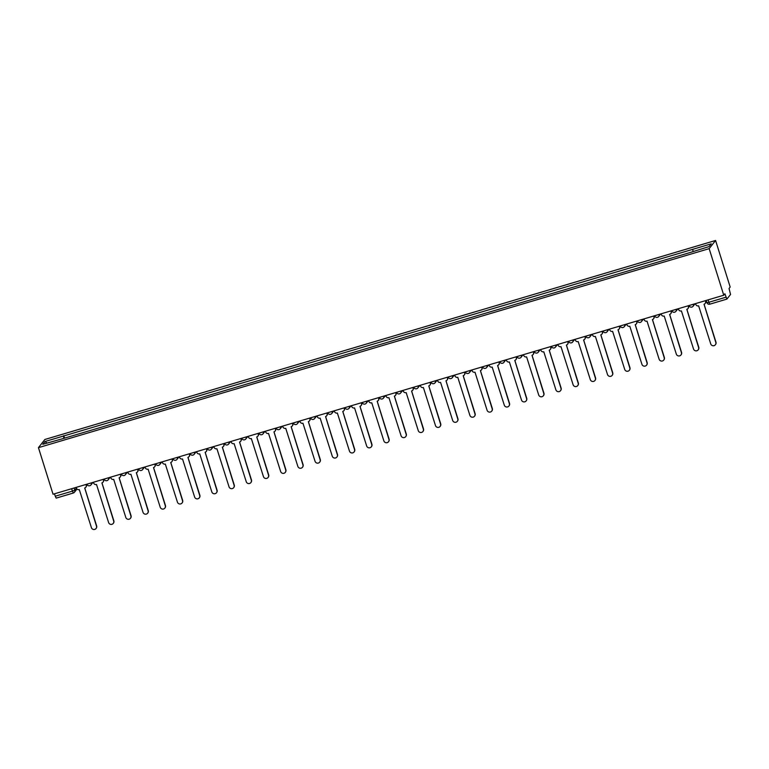 <?xml version="1.0" encoding="UTF-8"?>
<svg xmlns="http://www.w3.org/2000/svg" width="769" height="769" viewBox="0 0 769 769"><rect width="100%" height="100%" fill="white"/><g stroke="black" fill="none" stroke-linecap="round" stroke-linejoin="round"><path stroke-width="1.15" d="M723.764 295.229L724.898 293.787L726.888 299.103L730.55 294.46L729.041 288.5L730.175 287.048L715.583 240.466L44.871 439.483L38.45 447.654L709.162 248.647L723.764 295.229L53.051 494.236L38.45 447.654M76.987 489.007L74.439 492.256A2.326 2.288 -141.9 0 1 73.295 493.025L56.175 498.12L55.253 496.216L72.353 491.141L74.814 490.161L76.429 488.104M54.503 493.813L55.253 496.216M715.583 240.466L709.162 248.647M726.888 299.103L709.797 304.178L708.874 302.275L725.965 297.209M693.061 251.338L692.715 249.339L711.248 243.84L709.085 246.589L690.254 252.472L61.011 439.176L42.785 444.29L44.948 441.541L63.471 436.042L63.865 438.33M692.715 249.339L63.471 436.042M64.548 438.128L63.769 435.658M47.034 443.031L44.948 441.541M695.512 303.611L695.724 304.284A2.326 2.288 -141.9 0 0 698.627 305.831L710.719 343.868A2.672 2.634 -141.9 0 0 715.362 344.772A2.672 2.634 -141.9 0 0 715.795 342.359L704.029 304.236A2.326 2.288 -141.9 0 0 705.538 301.371L705.711 301.16A2.326 2.288 38.1 0 1 705.327 303.246L705.163 303.457M705.548 300.631L705.711 301.16M704.077 304.216L715.958 342.147A2.672 2.634 38.1 0 1 715.526 344.55L715.362 344.772M705.327 300.698L705.538 301.371M678.316 308.715L678.527 309.388A2.326 2.288 -141.9 0 0 681.421 310.936L693.523 348.972A2.672 2.634 -141.9 0 0 698.156 349.876A2.672 2.634 -141.9 0 0 698.588 347.463L686.823 309.34A2.326 2.288 -141.9 0 0 688.342 306.475L688.505 306.264A2.326 2.288 38.1 0 1 688.13 308.35L687.957 308.561M688.342 305.735L688.505 306.264M686.871 309.321L698.761 347.252A2.672 2.634 38.1 0 1 698.329 349.655L698.156 349.876M688.13 305.802L688.342 306.475M661.109 313.819L661.321 314.492A2.326 2.288 -141.9 0 0 664.214 316.04L676.316 354.076A2.672 2.634 -141.9 0 0 680.959 354.98A2.672 2.634 -141.9 0 0 681.392 352.567L669.616 314.444A2.326 2.288 -141.9 0 0 671.135 311.58L671.299 311.368A2.326 2.288 38.1 0 1 670.924 313.454L670.76 313.665M671.135 310.839L671.299 311.368M669.664 314.425L681.555 352.356A2.672 2.634 38.1 0 1 681.123 354.759L680.959 354.98M670.924 310.907L671.135 311.58M643.903 318.924L644.114 319.596A2.326 2.288 -141.9 0 0 647.017 321.144L659.11 359.181A2.672 2.634 -141.9 0 0 663.753 360.084A2.672 2.634 -141.9 0 0 664.185 357.672L652.42 319.548A2.326 2.288 -141.9 0 0 653.929 316.684L654.102 316.472A2.326 2.288 38.1 0 1 653.717 318.558L653.554 318.77M653.938 315.944L654.102 316.472M652.468 319.529L664.349 357.46A2.672 2.634 38.1 0 1 663.916 359.863L663.753 360.084M653.717 316.011L653.929 316.684M626.706 324.028L626.908 324.701A2.326 2.288 -141.9 0 0 629.811 326.248L641.913 364.285A2.672 2.634 -141.9 0 0 646.546 365.188A2.672 2.634 -141.9 0 0 646.979 362.785L635.213 324.653A2.326 2.288 -141.9 0 0 636.722 321.788L636.895 321.577A2.326 2.288 38.1 0 1 636.521 323.662L636.348 323.874M636.732 321.048L636.895 321.577M635.261 324.633L647.152 362.564A2.672 2.634 38.1 0 1 646.719 364.977L646.546 365.188M636.521 321.115L636.722 321.788M609.5 329.132L609.711 329.805A2.326 2.288 -141.9 0 0 612.605 331.352L624.707 369.389A2.672 2.634 -141.9 0 0 629.35 370.293A2.672 2.634 -141.9 0 0 629.782 367.89L618.007 329.757A2.326 2.288 -141.9 0 0 619.526 326.892L619.689 326.681A2.326 2.288 38.1 0 1 619.314 328.767L619.151 328.978M619.526 326.162L619.689 326.681M618.055 329.738L629.946 367.669A2.672 2.634 38.1 0 1 629.513 370.081L629.35 370.293M619.314 326.219L619.526 326.892M592.293 334.236L592.505 334.909A2.326 2.288 -141.9 0 0 595.398 336.466L607.5 374.493A2.672 2.634 -141.9 0 0 612.143 375.397A2.672 2.634 -141.9 0 0 612.576 372.994L600.81 334.861A2.326 2.288 -141.9 0 0 602.319 331.997L602.483 331.785A2.326 2.288 38.1 0 1 602.108 333.871L601.944 334.082M602.319 331.266L602.483 331.785M600.858 334.842L612.739 372.773A2.672 2.634 38.1 0 1 612.307 375.185L612.143 375.397M602.108 331.324L602.319 331.997M575.097 339.34L575.299 340.013A2.326 2.288 -141.9 0 0 578.201 341.571L590.304 379.598A2.672 2.634 -141.9 0 0 594.937 380.501A2.672 2.634 -141.9 0 0 595.369 378.098L583.604 339.965A2.326 2.288 -141.9 0 0 585.113 337.101L585.286 336.889A2.326 2.288 38.1 0 1 584.911 338.975L584.738 339.187M585.122 336.37L585.286 336.889M583.652 339.946L595.542 377.877A2.672 2.634 38.1 0 1 595.11 380.29L594.937 380.501M584.911 336.428L585.113 337.101M557.89 344.445L558.102 345.118A2.326 2.288 -141.9 0 0 560.995 346.675L573.097 384.702A2.672 2.634 -141.9 0 0 577.74 385.605A2.672 2.634 -141.9 0 0 578.173 383.202L566.397 345.07A2.326 2.288 -141.9 0 0 567.916 342.205L568.08 341.994A2.326 2.288 38.1 0 1 567.705 344.079L567.541 344.301M567.916 341.474L568.08 341.994M566.445 345.05L578.336 382.991A2.672 2.634 38.1 0 1 577.904 385.394L577.74 385.605M567.705 341.532L567.916 342.205M540.684 349.549L540.895 350.222A2.326 2.288 -141.9 0 0 543.789 351.779L555.891 389.806A2.672 2.634 -141.9 0 0 560.534 390.71A2.672 2.634 -141.9 0 0 560.966 388.307L549.201 350.174A2.326 2.288 -141.9 0 0 550.71 347.309L550.873 347.098A2.326 2.288 38.1 0 1 550.498 349.184L550.335 349.405M550.71 346.579L550.873 347.098M549.249 350.155L561.13 388.095A2.672 2.634 38.1 0 1 560.697 390.498L560.534 390.71M550.498 346.636L550.71 347.309M523.478 354.653L523.689 355.326A2.326 2.288 -141.9 0 0 526.592 356.883L538.684 394.91A2.672 2.634 -141.9 0 0 543.327 395.814A2.672 2.634 -141.9 0 0 543.76 393.411L531.994 355.278A2.326 2.288 -141.9 0 0 533.503 352.413L533.676 352.202A2.326 2.288 38.1 0 1 533.302 354.288L533.128 354.509M533.513 351.683L533.676 352.202M532.042 355.259L543.933 393.199A2.672 2.634 38.1 0 1 543.5 395.602L543.327 395.814M533.292 351.741L533.503 352.413M506.281 359.757L506.492 360.43A2.326 2.288 -141.9 0 0 509.386 361.988L521.488 400.015A2.672 2.634 -141.9 0 0 526.131 400.918A2.672 2.634 -141.9 0 0 526.563 398.515L514.788 360.382A2.326 2.288 -141.9 0 0 516.307 357.518L516.47 357.306A2.326 2.288 38.1 0 1 516.095 359.392L515.932 359.613M516.307 356.787L516.47 357.306M514.836 360.363L526.727 398.304A2.672 2.634 38.1 0 1 526.294 400.707L526.131 400.918M516.095 356.845L516.307 357.518M489.074 364.862L489.286 365.535A2.326 2.288 -141.9 0 0 492.179 367.092L504.281 405.119A2.672 2.634 -141.9 0 0 508.924 406.022A2.672 2.634 -141.9 0 0 509.357 403.619L497.591 365.486A2.326 2.288 -141.9 0 0 499.1 362.622L499.264 362.41A2.326 2.288 38.1 0 1 498.889 364.506L498.725 364.717M499.1 361.891L499.264 362.41M497.639 365.467L509.52 403.408A2.672 2.634 38.1 0 1 509.088 405.811L508.924 406.022M498.889 361.949L499.1 362.622M471.868 369.966L472.079 370.639A2.326 2.288 -141.9 0 0 474.982 372.196L487.075 410.223A2.672 2.634 -141.9 0 0 491.718 411.127A2.672 2.634 -141.9 0 0 492.15 408.724L480.385 370.591A2.326 2.288 -141.9 0 0 481.894 367.726L482.067 367.515A2.326 2.288 38.1 0 1 481.692 369.61L481.519 369.822M481.903 366.996L482.067 367.515M480.433 370.571L492.323 408.512A2.672 2.634 38.1 0 1 491.891 410.915L491.718 411.127M481.682 367.053L481.894 367.726M454.671 375.07L454.883 375.743A2.326 2.288 -141.9 0 0 457.776 377.3L469.878 415.327A2.672 2.634 -141.9 0 0 474.511 416.231A2.672 2.634 -141.9 0 0 474.944 413.828L463.178 375.695A2.326 2.288 -141.9 0 0 464.697 372.83L464.861 372.619A2.326 2.288 38.1 0 1 464.486 374.714L464.313 374.926M464.697 372.1L464.861 372.619M463.226 375.676L475.117 413.616A2.672 2.634 38.1 0 1 474.684 416.019L474.511 416.231M464.486 372.158L464.697 372.83M437.465 380.174L437.676 380.847A2.326 2.288 -141.9 0 0 440.57 382.404L452.672 420.432A2.672 2.634 -141.9 0 0 457.315 421.335A2.672 2.634 -141.9 0 0 457.747 418.932L445.972 380.799A2.326 2.288 -141.9 0 0 447.491 377.935L447.654 377.723A2.326 2.288 38.1 0 1 447.279 379.819L447.116 380.03M447.491 377.204L447.654 377.723M446.02 380.78L457.911 418.721A2.672 2.634 38.1 0 1 457.478 421.124L457.315 421.335M447.279 377.262L447.491 377.935M420.259 385.279L420.47 385.951A2.326 2.288 -141.9 0 0 423.373 387.509L435.465 425.536A2.672 2.634 -141.9 0 0 440.108 426.439A2.672 2.634 -141.9 0 0 440.541 424.036L428.775 385.903A2.326 2.288 -141.9 0 0 430.284 383.039L430.457 382.827A2.326 2.288 38.1 0 1 430.073 384.923L429.909 385.134M430.294 382.308L430.457 382.827M428.823 385.884L440.704 423.825A2.672 2.634 38.1 0 1 440.272 426.228L440.108 426.439M430.073 382.366L430.284 383.039M403.062 390.383L403.273 391.056A2.326 2.288 -141.9 0 0 406.167 392.613L418.269 430.64A2.672 2.634 -141.9 0 0 422.902 431.544A2.672 2.634 -141.9 0 0 423.334 429.14L411.569 391.008A2.326 2.288 -141.9 0 0 413.088 388.143L413.251 387.932A2.326 2.288 38.1 0 1 412.876 390.027L412.703 390.239M413.088 387.413L413.251 387.932M411.617 390.988L423.508 428.929A2.672 2.634 38.1 0 1 423.075 431.332L422.902 431.544M412.876 387.47L413.088 388.143M385.855 395.487L386.067 396.16A2.326 2.288 -141.9 0 0 388.96 397.717L401.062 435.744A2.672 2.634 -141.9 0 0 405.705 436.648A2.672 2.634 -141.9 0 0 406.138 434.245L394.362 396.112A2.326 2.288 -141.9 0 0 395.881 393.247L396.045 393.036A2.326 2.288 38.1 0 1 395.67 395.131L395.506 395.343M395.881 392.517L396.045 393.036M394.41 396.102L406.301 434.033A2.672 2.634 38.1 0 1 405.869 436.436L405.705 436.648M395.67 392.575L395.881 393.247M368.649 400.591L368.86 401.264A2.326 2.288 -141.9 0 0 371.763 402.821L383.856 440.858A2.672 2.634 -141.9 0 0 388.499 441.752A2.672 2.634 -141.9 0 0 388.931 439.349L377.166 401.216A2.326 2.288 -141.9 0 0 378.675 398.352L378.848 398.14A2.326 2.288 38.1 0 1 378.463 400.236L378.3 400.447M378.684 397.621L378.848 398.14M377.214 401.207L389.095 439.137A2.672 2.634 38.1 0 1 388.662 441.541L388.499 441.752M378.463 397.688L378.675 398.352M351.452 405.705L351.654 406.368A2.326 2.288 -141.9 0 0 354.557 407.926L366.659 445.962A2.672 2.634 -141.9 0 0 371.292 446.856A2.672 2.634 -141.9 0 0 371.725 444.453L359.959 406.32A2.326 2.288 -141.9 0 0 361.468 403.456L361.641 403.244A2.326 2.288 38.1 0 1 361.267 405.34L361.094 405.551M361.478 402.725L361.641 403.244M360.007 406.311L371.898 444.242A2.672 2.634 38.1 0 1 371.465 446.645L371.292 446.856M361.267 402.793L361.468 403.456M334.246 410.809L334.457 411.473A2.326 2.288 -141.9 0 0 337.351 413.03L349.453 451.067A2.672 2.634 -141.9 0 0 354.096 451.961A2.672 2.634 -141.9 0 0 354.528 449.557L342.753 411.425A2.326 2.288 -141.9 0 0 344.272 408.56L344.435 408.349A2.326 2.288 38.1 0 1 344.06 410.444L343.897 410.656M344.272 407.83L344.435 408.349M342.801 411.415L354.692 449.346A2.672 2.634 38.1 0 1 354.259 451.749L354.096 451.961M344.06 407.897L344.272 408.56M317.039 415.914L317.251 416.577A2.326 2.288 -141.9 0 0 320.144 418.134L332.246 456.171A2.672 2.634 -141.9 0 0 336.889 457.065A2.672 2.634 -141.9 0 0 337.322 454.662L325.556 416.529A2.326 2.288 -141.9 0 0 327.065 413.664L327.229 413.453A2.326 2.288 38.1 0 1 326.854 415.548L326.69 415.76M327.065 412.934L327.229 413.453M325.604 416.519L337.485 454.45A2.672 2.634 38.1 0 1 337.053 456.853L336.889 457.065M326.854 413.001L327.065 413.664M299.833 421.018L300.045 421.681A2.326 2.288 -141.9 0 0 302.948 423.238L315.05 461.275A2.672 2.634 -141.9 0 0 319.683 462.169A2.672 2.634 -141.9 0 0 320.115 459.766L308.35 421.633A2.326 2.288 -141.9 0 0 309.859 418.769L310.032 418.557A2.326 2.288 38.1 0 1 309.657 420.653L309.484 420.864M309.869 418.038L310.032 418.557M308.398 421.623L320.288 459.554A2.672 2.634 38.1 0 1 319.856 461.958L319.683 462.169M309.657 418.105L309.859 418.769M282.636 426.122L282.848 426.785A2.326 2.288 -141.9 0 0 285.741 428.343L297.843 466.379A2.672 2.634 -141.9 0 0 302.486 467.273A2.672 2.634 -141.9 0 0 302.919 464.87L291.143 426.737A2.326 2.288 -141.9 0 0 292.662 423.873L292.826 423.661A2.326 2.288 38.1 0 1 292.451 425.757L292.287 425.968M292.662 423.142L292.826 423.661M291.191 426.728L303.082 464.659A2.672 2.634 38.1 0 1 302.65 467.062L302.486 467.273M292.451 423.21L292.662 423.873M265.43 431.226L265.641 431.89A2.326 2.288 -141.9 0 0 268.535 433.447L280.637 471.484A2.672 2.634 -141.9 0 0 285.28 472.377A2.672 2.634 -141.9 0 0 285.712 469.974L273.947 431.842A2.326 2.288 -141.9 0 0 275.456 428.977L275.619 428.766A2.326 2.288 38.1 0 1 275.244 430.861L275.081 431.073M275.456 428.246L275.619 428.766M273.995 431.832L285.876 469.763A2.672 2.634 38.1 0 1 285.443 472.166L285.28 472.377M275.244 428.314L275.456 428.977M248.224 436.331L248.435 436.994A2.326 2.288 -141.9 0 0 251.338 438.551L263.431 476.588A2.672 2.634 -141.9 0 0 268.073 477.482A2.672 2.634 -141.9 0 0 268.506 475.079L256.74 436.946A2.326 2.288 -141.9 0 0 258.249 434.091L258.422 433.87A2.326 2.288 38.1 0 1 258.048 435.965L257.875 436.177M258.259 433.351L258.422 433.87M256.788 436.936L268.679 474.867A2.672 2.634 38.1 0 1 268.246 477.27L268.073 477.482M258.038 433.418L258.249 434.091M231.027 441.435L231.238 442.108A2.326 2.288 -141.9 0 0 234.132 443.655L246.234 481.692A2.672 2.634 -141.9 0 0 250.877 482.586A2.672 2.634 -141.9 0 0 251.309 480.183L239.534 442.05A2.326 2.288 -141.9 0 0 241.053 439.195L241.216 438.974A2.326 2.288 38.1 0 1 240.841 441.07L240.678 441.281M241.053 438.455L241.216 438.974M239.582 442.04L251.473 479.971A2.672 2.634 38.1 0 1 251.04 482.374L250.877 482.586M240.841 438.522L241.053 439.195M213.82 446.539L214.032 447.212A2.326 2.288 -141.9 0 0 216.925 448.76L229.027 486.796A2.672 2.634 -141.9 0 0 233.67 487.69A2.672 2.634 -141.9 0 0 234.103 485.287L222.328 447.154A2.326 2.288 -141.9 0 0 223.846 444.299L224.01 444.078A2.326 2.288 38.1 0 1 223.635 446.174L223.471 446.385M223.846 443.559L224.01 444.078M222.385 447.145L234.266 485.076A2.672 2.634 38.1 0 1 233.834 487.479L233.67 487.69M223.635 443.626L223.846 444.299M196.614 451.643L196.826 452.316A2.326 2.288 -141.9 0 0 199.729 453.864L211.821 491.9A2.672 2.634 -141.9 0 0 216.464 492.794A2.672 2.634 -141.9 0 0 216.896 490.391L205.131 452.259A2.326 2.288 -141.9 0 0 206.64 449.404L206.813 449.183A2.326 2.288 38.1 0 1 206.438 451.278L206.265 451.49M206.65 448.663L206.813 449.183M205.179 452.249L217.069 490.18A2.672 2.634 38.1 0 1 216.627 492.583L216.464 492.794M206.428 448.731L206.64 449.404M179.417 456.748L179.629 457.42A2.326 2.288 -141.9 0 0 182.522 458.968L194.624 497.005A2.672 2.634 -141.9 0 0 199.258 497.899A2.672 2.634 -141.9 0 0 199.69 495.496L187.924 457.363A2.326 2.288 -141.9 0 0 189.443 454.508L189.607 454.296A2.326 2.288 38.1 0 1 189.232 456.382L189.059 456.594M189.443 453.768L189.607 454.296M187.972 457.353L199.863 495.284A2.672 2.634 38.1 0 1 199.431 497.687L199.258 497.899M189.232 453.835L189.443 454.508M162.211 461.852L162.422 462.525A2.326 2.288 -141.9 0 0 165.316 464.072L177.418 502.109A2.672 2.634 -141.9 0 0 182.061 503.003A2.672 2.634 -141.9 0 0 182.493 500.6L170.718 462.467A2.326 2.288 -141.9 0 0 172.237 459.612L172.4 459.401A2.326 2.288 38.1 0 1 172.025 461.487L171.862 461.698M172.237 458.872L172.4 459.401M170.766 462.457L182.657 500.388A2.672 2.634 38.1 0 1 182.224 502.791L182.061 503.003M172.025 458.939L172.237 459.612M145.005 466.956L145.216 467.629A2.326 2.288 -141.9 0 0 148.119 469.177L160.212 507.213A2.672 2.634 -141.9 0 0 164.854 508.107A2.672 2.634 -141.9 0 0 165.287 505.704L153.521 467.571A2.326 2.288 -141.9 0 0 155.03 464.716L155.203 464.505A2.326 2.288 38.1 0 1 154.819 466.591L154.656 466.802M155.04 463.976L155.203 464.505M153.569 467.562L165.45 505.493A2.672 2.634 38.1 0 1 165.018 507.896L164.854 508.107M154.819 464.043L155.03 464.716M127.808 472.06L128.01 472.733A2.326 2.288 -141.9 0 0 130.913 474.281L143.015 512.317A2.672 2.634 -141.9 0 0 147.648 513.211A2.672 2.634 -141.9 0 0 148.081 510.808L136.315 472.675A2.326 2.288 -141.9 0 0 137.834 469.821L137.997 469.609A2.326 2.288 38.1 0 1 137.622 471.695L137.449 471.906M137.834 469.08L137.997 469.609M136.363 472.666L148.254 510.597A2.672 2.634 38.1 0 1 147.821 513L147.648 513.211M137.622 469.148L137.834 469.821M110.601 477.164L110.813 477.837A2.326 2.288 -141.9 0 0 113.706 479.385L125.808 517.422A2.672 2.634 -141.9 0 0 130.451 518.316A2.672 2.634 -141.9 0 0 130.884 515.912L119.108 477.78A2.326 2.288 -141.9 0 0 120.627 474.925L120.791 474.713A2.326 2.288 38.1 0 1 120.416 476.799L120.252 477.011M120.627 474.185L120.791 474.713M119.157 477.77L131.047 515.701A2.672 2.634 38.1 0 1 130.615 518.104L130.451 518.316M120.416 474.252L120.627 474.925M93.395 482.269L93.607 482.942A2.326 2.288 -141.9 0 0 96.51 484.489L108.602 522.526A2.672 2.634 -141.9 0 0 113.245 523.429A2.672 2.634 -141.9 0 0 113.677 521.017L101.912 482.894A2.326 2.288 -141.9 0 0 103.421 480.029L103.594 479.818A2.326 2.288 38.1 0 1 103.209 481.903L103.046 482.115M103.43 479.289L103.594 479.818M101.96 482.874L113.841 520.805A2.672 2.634 38.1 0 1 113.408 523.208L113.245 523.429M103.209 479.356L103.421 480.029M76.198 487.373L76.4 488.046A2.326 2.288 -141.9 0 0 79.303 489.593L91.405 527.63A2.672 2.634 -141.9 0 0 96.038 528.534A2.672 2.634 -141.9 0 0 96.471 526.121L84.705 487.998A2.326 2.288 -141.9 0 0 86.215 485.133L86.388 484.922A2.326 2.288 38.1 0 1 86.013 487.008L85.84 487.219M86.224 484.393L86.388 484.922M84.753 487.979L96.644 525.909A2.672 2.634 38.1 0 1 96.212 528.313L96.038 528.534M86.013 484.46L86.215 485.133M91.328 482.884A2.326 2.288 38.1 0 1 90.944 484.941A2.326 2.326 0 0 1 86.897 484.201L91.271 482.903M108.535 477.78A2.326 2.288 38.1 0 1 108.15 479.837A2.326 2.326 0 0 1 104.103 479.097L108.467 477.799M125.741 472.675A2.326 2.288 38.1 0 1 125.357 474.733A2.326 2.326 0 0 1 121.31 473.992L125.674 472.695M142.947 467.571A2.326 2.288 38.1 0 1 142.553 469.628A2.326 2.326 0 0 1 138.507 468.888L142.88 467.59M160.144 462.467A2.326 2.288 38.1 0 1 159.76 464.524A2.326 2.326 0 0 1 155.713 463.784L160.087 462.486M177.351 457.363A2.326 2.288 38.1 0 1 176.966 459.42A2.326 2.326 0 0 1 172.919 458.68L177.283 457.372M194.557 452.249A2.326 2.288 38.1 0 1 194.163 454.316A2.326 2.326 0 0 1 190.116 453.575L194.49 452.268M211.754 447.145A2.326 2.288 38.1 0 1 211.369 449.211A2.326 2.326 0 0 1 207.322 448.471L211.696 447.164M228.96 442.04A2.326 2.288 38.1 0 1 228.576 444.107A2.326 2.326 0 0 1 224.529 443.367L228.893 442.06M246.167 436.936A2.326 2.288 38.1 0 1 245.782 439.003A2.326 2.326 0 0 1 241.726 438.263L246.099 436.955M263.363 431.832A2.326 2.288 38.1 0 1 262.979 433.899A2.326 2.326 0 0 1 258.932 433.158L263.306 431.851M280.57 426.728A2.326 2.288 38.1 0 1 280.185 428.794A2.326 2.326 0 0 1 276.138 428.054L280.502 426.747M297.776 421.623A2.326 2.288 38.1 0 1 297.392 423.69A2.326 2.326 0 0 1 293.335 422.94L297.709 421.643M314.973 416.519A2.326 2.288 38.1 0 1 314.588 418.586A2.326 2.326 0 0 1 310.541 417.836L314.915 416.538M332.179 411.415A2.326 2.288 38.1 0 1 331.795 413.472A2.326 2.326 0 0 1 327.748 412.732L332.112 411.434M349.386 406.311A2.326 2.288 38.1 0 1 349.001 408.368A2.326 2.326 0 0 1 344.945 407.628L349.318 406.33M366.582 401.207A2.326 2.288 38.1 0 1 366.198 403.264A2.326 2.326 0 0 1 362.151 402.523L366.525 401.226M383.789 396.102A2.326 2.288 38.1 0 1 383.404 398.159A2.326 2.326 0 0 1 379.357 397.419L383.721 396.122M400.995 390.998A2.326 2.288 38.1 0 1 400.611 393.055A2.326 2.326 0 0 1 396.564 392.315L400.928 391.017M418.201 385.894A2.326 2.288 38.1 0 1 417.807 387.951A2.326 2.326 0 0 1 413.76 387.211L418.134 385.913M435.398 380.79A2.326 2.288 38.1 0 1 435.014 382.847A2.326 2.326 0 0 1 430.967 382.106L435.341 380.809M452.605 375.685A2.326 2.288 38.1 0 1 452.22 377.742A2.326 2.326 0 0 1 448.173 377.002L452.537 375.705M469.811 370.581A2.326 2.288 38.1 0 1 469.417 372.638A2.326 2.326 0 0 1 465.37 371.898L469.744 370.6M487.008 365.477A2.326 2.288 38.1 0 1 486.623 367.534A2.326 2.326 0 0 1 482.576 366.794L486.95 365.496M504.214 360.373A2.326 2.288 38.1 0 1 503.83 362.43A2.326 2.326 0 0 1 499.783 361.69L504.147 360.392M521.42 355.268A2.326 2.288 38.1 0 1 521.036 357.325A2.326 2.326 0 0 1 516.979 356.585L521.353 355.288M538.617 350.164A2.326 2.288 38.1 0 1 538.233 352.221A2.326 2.326 0 0 1 534.186 351.481L538.56 350.183M555.824 345.06A2.326 2.288 38.1 0 1 555.439 347.117A2.326 2.326 0 0 1 551.392 346.377L555.756 345.079M573.03 339.956A2.326 2.288 38.1 0 1 572.645 342.013A2.326 2.326 0 0 1 568.589 341.273L572.963 339.975M590.227 334.851A2.326 2.288 38.1 0 1 589.842 336.909A2.326 2.326 0 0 1 585.795 336.168L590.169 334.871M607.433 329.747A2.326 2.288 38.1 0 1 607.049 331.804A2.326 2.326 0 0 1 603.002 331.064L607.366 329.766M624.639 324.643A2.326 2.288 38.1 0 1 624.255 326.7A2.326 2.326 0 0 1 620.208 325.96L624.572 324.662M641.846 319.539A2.326 2.288 38.1 0 1 641.452 321.596A2.326 2.326 0 0 1 637.405 320.856L641.779 319.558M659.043 314.434A2.326 2.288 38.1 0 1 658.658 316.492A2.326 2.326 0 0 1 654.611 315.751L658.975 314.454M676.249 309.33A2.326 2.288 38.1 0 1 675.864 311.387A2.326 2.326 0 0 1 671.818 310.647L676.182 309.349M693.455 304.226A2.326 2.288 38.1 0 1 693.061 306.283A2.326 2.326 0 0 1 689.014 305.543L693.388 304.245M74.132 487.988L74.814 490.161A2.326 2.288 -141.9 0 1 74.439 492.256A2.326 2.326 0 0 1 73.266 493.044L71.594 488.738M726.849 299.103L709.797 304.178A2.326 2.326 0 0 1 706.913 302.64L706.221 300.439L706.913 302.64L708.874 302.275L708.124 299.872M695.061 303.745L693.061 306.283A2.326 2.288 38.1 0 1 691.927 307.052M677.854 308.85L675.864 311.387A2.326 2.288 38.1 0 1 674.721 312.156M660.648 313.954L658.658 316.492A2.326 2.288 38.1 0 1 657.524 317.261M643.442 319.058L641.452 321.596A2.326 2.288 38.1 0 1 640.317 322.365M626.245 324.162L624.255 326.7A2.326 2.288 38.1 0 1 623.111 327.469M609.038 329.267L607.049 331.804A2.326 2.288 38.1 0 1 605.914 332.573M591.832 334.371L589.842 336.909A2.326 2.288 38.1 0 1 588.708 337.678M574.635 339.475L572.645 342.013A2.326 2.288 38.1 0 1 571.502 342.782M557.429 344.579L555.439 347.117A2.326 2.288 38.1 0 1 554.305 347.886M540.223 349.684L538.233 352.221A2.326 2.288 38.1 0 1 537.098 352.99M523.026 354.788L521.036 357.325A2.326 2.288 38.1 0 1 519.892 358.094M505.819 359.892L503.83 362.43A2.326 2.288 38.1 0 1 502.695 363.199M488.613 364.996L486.623 367.534A2.326 2.288 38.1 0 1 485.489 368.313M471.416 370.1L469.417 372.638A2.326 2.288 38.1 0 1 468.283 373.417M454.21 375.214L452.22 377.742A2.326 2.288 38.1 0 1 451.076 378.521M437.003 380.319L435.014 382.847A2.326 2.288 38.1 0 1 433.879 383.625M419.807 385.423L417.807 387.951A2.326 2.288 38.1 0 1 416.673 388.729M402.6 390.527L400.611 393.055A2.326 2.288 38.1 0 1 399.467 393.834M385.394 395.631L383.404 398.159A2.326 2.288 38.1 0 1 382.27 398.938M368.188 400.736L366.198 403.264A2.326 2.288 38.1 0 1 365.064 404.042M350.991 405.84L349.001 408.368A2.326 2.288 38.1 0 1 347.857 409.146M333.784 410.944L331.795 413.472A2.326 2.288 38.1 0 1 330.66 414.251M316.578 416.048L314.588 418.586A2.326 2.288 38.1 0 1 313.454 419.355M299.381 421.152L297.392 423.69A2.326 2.288 38.1 0 1 296.248 424.459M282.175 426.257L280.185 428.794A2.326 2.288 38.1 0 1 279.051 429.563M264.969 431.361L262.979 433.899A2.326 2.288 38.1 0 1 261.844 434.668M247.772 436.465L245.782 439.003A2.326 2.288 38.1 0 1 244.638 439.772M230.565 441.569L228.576 444.107A2.326 2.288 38.1 0 1 227.441 444.876M213.359 446.674L211.369 449.211A2.326 2.288 38.1 0 1 210.235 449.98M196.162 451.778L194.163 454.316A2.326 2.288 38.1 0 1 193.029 455.085M178.956 456.882L176.966 459.42A2.326 2.288 38.1 0 1 175.822 460.189M161.75 461.986L159.76 464.524A2.326 2.288 38.1 0 1 158.625 465.293M144.553 467.091L142.553 469.628A2.326 2.288 38.1 0 1 141.419 470.397M127.346 472.195L125.357 474.733A2.326 2.288 38.1 0 1 124.213 475.502M110.14 477.299L108.15 479.837A2.326 2.288 38.1 0 1 107.016 480.606M92.934 482.403L90.944 484.941A2.326 2.288 38.1 0 1 89.81 485.71M73.266 493.044L56.175 498.12"/></g></svg>
